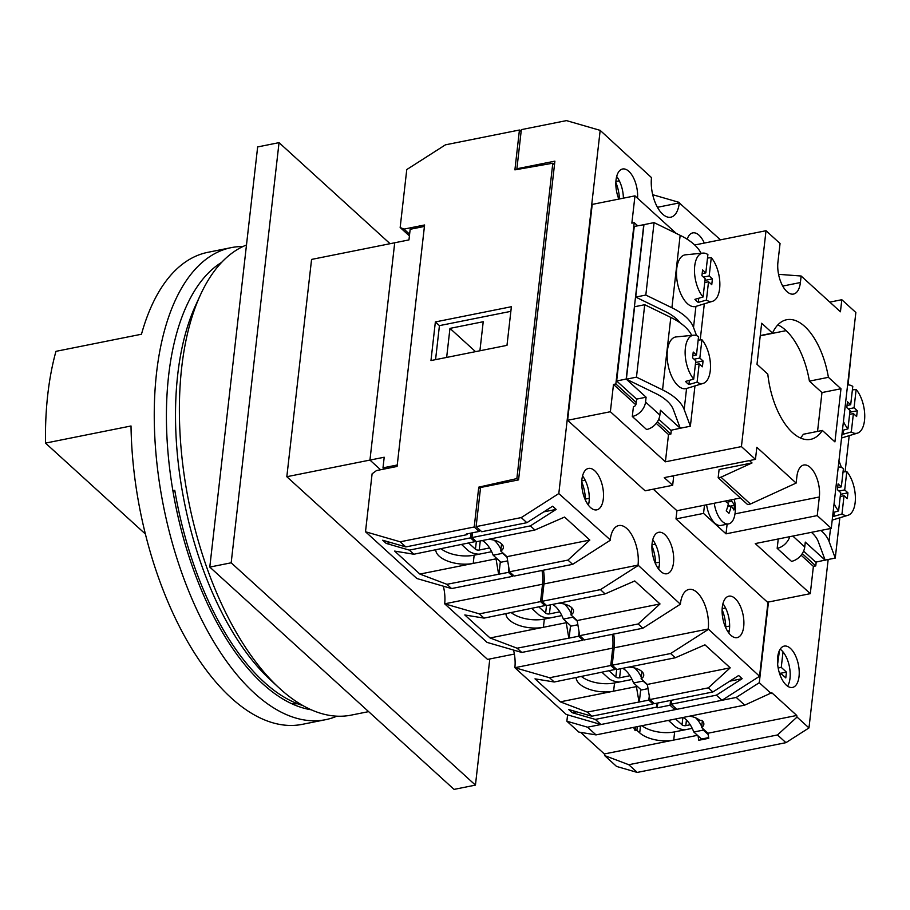 <?xml version="1.0" encoding="UTF-8"?>
<svg xmlns="http://www.w3.org/2000/svg" width="910" height="910" viewBox="0 0 910 910"><rect width="100%" height="100%" fill="white"/><g stroke="black" fill="none" stroke-linecap="round" stroke-linejoin="round"><path stroke-width="1.36" d="M778.164 668.008L781.258 667.383L783.021 651.901M781.258 667.383L786.456 672.115L785.796 677.904L780.598 673.184L780.314 675.675M777.64 664.095L779.472 650.434M668.452 720.402L674.902 726.26A11.091 5.346 -173.5 0 0 685.105 729.774M675.584 718.968L682.034 724.838A2.775 1.331 -173.5 0 0 685.81 725.645L690.224 724.758M779.506 673.4L780.598 673.184M780.689 673.264L786.456 672.115M514.366 654.051L487.555 659.409L286.821 476.715L311.573 259.418L394.712 242.777M286.821 476.715L369.949 460.073L394.712 242.765L408.965 239.91L410.171 229.286L424.424 226.431L397.249 464.999L382.996 467.854L384.202 457.229L369.949 460.085L380.573 469.753M507.666 560.878L500.898 562.232L493.186 555.202A27.732 13.491 78.7 0 0 482.266 540.551M507.052 557.284L502.684 553.303A27.732 13.491 78.7 0 0 502.354 552.472M500.932 549.344A27.732 13.491 78.7 0 0 494.05 540.153M493.186 555.202L502.684 553.303M368.618 711.631L351.18 715.123A241.241 117.379 -101.3 0 1 279.051 687.869A241.241 117.379 -101.3 0 1 181.704 367.412A241.241 117.379 -101.3 0 1 200.416 294.931A241.241 117.379 -101.3 0 1 246.485 244.983M279.051 687.869L270.475 679.952A229.877 111.85 -101.3 0 1 177.723 374.601A229.877 111.85 -101.3 0 1 195.548 305.533L200.416 294.931M174.868 490.797L172.991 491.173M489.808 658.965L475.441 785.114L231.174 562.801L279.04 142.643L390.072 243.698M475.441 785.114L454.056 789.391L209.789 567.078L257.655 146.931L279.04 142.643M209.789 567.078L231.174 562.801M172.9 490.683L174.777 490.308A229.877 111.85 78.7 0 0 302.905 705.58M615.854 182.478A24.616 11.978 -101.3 0 1 619.448 198.96M842.421 430.441L847.949 428.86A24.593 11.966 -101.3 0 1 843.445 421.466M852.386 389.901L856.151 389.48A24.593 11.966 -101.3 0 1 864.5 420.5A24.593 11.966 -101.3 0 1 857.436 433.137A24.593 11.966 -101.3 0 1 851.316 431.92L843.16 434.263L843.627 430.089M842.08 433.467A25.423 12.365 78.7 0 0 843.16 434.263M703.066 297.001A24.593 11.966 -101.3 0 1 694.717 265.982A24.593 11.966 -101.3 0 1 702.918 253.105A24.593 11.966 -101.3 0 1 707.9 254.561L705.819 272.886L702.588 269.94L701.928 275.741L705.159 278.676L703.066 297.001L694.91 299.345A25.423 12.365 78.7 0 0 698.277 302.404L698.755 298.241M707.502 258.042L711.279 257.621A24.593 11.966 -101.3 0 1 719.628 288.641A24.593 11.966 -101.3 0 1 712.564 301.29L695.843 306.408A26.345 12.82 -101.3 0 1 687.516 303.735L687.391 303.622A26.345 12.82 -101.3 0 1 676.733 268.598A26.345 12.82 -101.3 0 1 685.514 254.811L702.918 253.105M712.564 301.29A24.593 11.966 -101.3 0 1 706.433 300.072L698.277 302.404M833.071 512.535L838.588 510.954A24.593 11.966 -101.3 0 1 834.095 503.571M843.035 471.994L846.801 471.573A24.593 11.966 -101.3 0 1 855.15 502.593A24.593 11.966 -101.3 0 1 848.086 515.242A24.593 11.966 -101.3 0 1 841.966 514.025L833.799 516.357L834.277 512.193M832.718 515.56A25.423 12.365 78.7 0 0 833.799 516.357M693.716 379.095A24.593 11.966 -101.3 0 1 685.366 348.075A24.593 11.966 -101.3 0 1 693.568 335.21A24.593 11.966 -101.3 0 1 698.55 336.654L696.468 354.98L693.238 352.045L692.578 357.835L695.797 360.781L693.716 379.095L685.56 381.438A25.423 12.365 78.7 0 0 688.927 384.509L689.405 380.334M698.152 340.147L701.917 339.726A24.593 11.966 -101.3 0 1 710.266 370.745A24.593 11.966 -101.3 0 1 703.214 383.383L686.493 388.513A26.345 12.82 -101.3 0 1 678.166 385.829L678.041 385.715A26.345 12.82 -101.3 0 1 667.383 350.703A26.345 12.82 -101.3 0 1 676.164 336.916L693.568 335.21M703.214 383.383A24.593 11.966 -101.3 0 1 697.083 382.166L688.927 384.509M735.075 513.081A20.794 10.124 -101.3 0 1 734.882 514.48A20.794 10.124 -101.3 0 1 728.626 523.898A20.794 10.124 -101.3 0 1 722.483 521.612A20.794 10.124 -101.3 0 1 714.236 503.241M728.626 523.898L720.982 525.423A20.794 10.124 -101.3 0 1 706.592 504.777M724.861 501.114A35.945 17.313 6.5 0 1 728.387 503.514A35.945 26.208 132.3 0 1 726.248 510.84A34.387 16.562 6.5 0 1 727.704 512.068A34.387 16.562 6.5 0 1 728.978 513.331A35.945 26.208 -47.7 0 0 731.128 506.005A35.945 17.313 6.5 0 1 733.892 510.01A34.387 25.07 -47.7 0 0 734.427 505.3A35.945 17.313 -173.5 0 0 731.663 501.296A35.945 26.208 -47.7 0 0 731.685 499.749M750.443 504.015L747.633 504.584L718.161 477.75L720.959 477.193L750.443 504.015L796.136 483.073L756.836 447.299L755.459 459.368L741.422 446.594L766.015 230.719L780.052 243.505L777.936 262.091A22.181 10.795 -101.3 0 0 781.906 284.489A22.181 10.795 -101.3 0 0 793.52 294.066A22.181 10.795 -101.3 0 0 800.39 282.532L801.141 276.014L840.442 311.789L841.818 299.72L855.855 312.494L831.262 528.369L755.255 543.577L810.287 593.661L767.528 602.215L675.993 518.916L703.544 513.399L726.009 533.84L727.113 524.194M796.136 483.073L796.887 476.556A22.181 10.795 -101.3 0 1 803.758 465.021A22.181 10.795 -101.3 0 1 815.371 474.611A22.181 10.795 -101.3 0 1 819.341 496.997L817.226 515.595L831.262 528.369M834.925 441.885L840.976 388.752L828.407 377.32A61.004 29.689 78.7 0 0 786.672 319.728A61.004 29.689 78.7 0 0 772.488 333.094L761.67 323.243L756.995 364.296L767.812 374.147A61.004 29.689 78.7 0 0 810.617 439.359A61.004 29.689 78.7 0 0 822.356 430.453L834.925 441.885M800.459 437.983A61.004 29.689 78.7 0 0 803.359 434.252L822.356 430.453M817.544 431.408L821.969 392.563L809.411 381.131A61.004 29.689 78.7 0 0 777.822 324.904M658.726 419.248L670.852 430.282L680.373 428.223M671.33 430.191L670.886 434.047L657.384 421.751M676.244 233.415L634.975 195.855L631.859 223.143L634.236 222.666L615.854 383.963L613.488 384.441L610.371 411.729L567.612 420.284L592.217 204.409L634.975 195.855M637.637 225.748L634.236 222.666M680.35 428.382L660.421 410.239L659.875 415.074A13.866 10.112 132.3 0 1 646.612 429.52L632.302 416.484L633.394 406.827A2.775 2.025 -47.7 0 0 636.044 403.938L636.215 402.493L615.854 383.963M636.215 402.493L636.602 399.115L646.1 397.204L645.554 402.038A13.866 10.112 132.3 0 1 632.302 416.484M643.962 224.69L634.27 226.431L616.661 380.971L636.602 399.115M670.886 434.047L668.509 434.525L665.403 461.814L610.371 411.729M668.509 434.525L656.235 423.355M635.817 404.768L613.488 384.441M803.598 551.096L815.724 562.141L825.245 560.071M816.202 562.039L815.769 565.906L802.256 553.61M815.769 565.906L813.392 566.373L810.287 593.661M813.392 566.373L801.107 555.202M825.233 560.241L805.293 542.098L804.747 546.921A13.866 10.112 132.3 0 1 791.495 561.368L777.174 548.343L778.243 538.982M701.917 339.726L699.836 358.051L703.066 360.986L702.406 366.787L699.176 363.841L697.083 382.166M838.588 510.954L840.681 492.628L837.45 489.694L838.11 483.892L841.34 486.839L843.422 468.513A24.593 11.966 -101.3 0 0 838.44 467.058L838.246 467.08A24.593 11.966 -101.3 0 1 838.44 467.058M847.949 428.86L850.031 410.535L846.801 407.589L847.46 401.799L850.691 404.734L852.784 386.409A24.593 11.966 -101.3 0 0 847.802 384.964L847.597 384.987A24.593 11.966 -101.3 0 1 847.802 384.964M643.779 224.52L626.171 379.06L646.1 397.204M653.266 489.171L676.926 510.703L675.993 518.916M755.459 459.368L664.243 477.625L672.661 485.292L645.11 490.808L567.612 420.284M740.41 497.998L704.488 505.198L703.544 513.399M801.141 276.014L778.562 274.331M718.161 477.75L719.093 469.537L752.035 462.94L720.959 477.193M752.035 462.94L749.431 460.574M672.399 475.998L673.605 477.079L672.661 485.292M676.926 510.703L704.488 505.198M766.015 230.719L694.717 244.995M829.818 302.12L841.818 299.72M741.422 446.594L665.403 461.814M726.009 533.84L817.226 515.595M786.138 330.637L760.237 335.824M626.171 379.06L616.661 380.971M690.371 426.221L684.172 409.534A62.426 30.064 -173.5 0 0 662.548 389.867L636.465 377.161L626.353 379.186L655.541 393.393A51.335 24.718 6.5 0 1 673.32 409.58L680.259 428.246L690.371 426.221L694.967 385.908M691.702 335.392A62.426 30.064 -173.5 0 0 670.807 317.419L644.724 304.714L634.611 306.738L626.353 379.186M636.465 377.161L644.724 304.714M811.424 532.339A51.335 24.718 6.5 0 1 818.204 541.427L825.142 560.094L835.255 558.08L829.044 541.393A62.426 30.064 -173.5 0 0 820.934 530.439M835.255 558.08L839.839 517.767M846.801 471.573L844.707 489.899L847.938 492.845L847.278 498.635L844.048 495.7L841.966 514.025M696.571 335.642L693.522 327.441A62.426 30.064 -173.5 0 0 671.91 307.762L645.816 295.056L635.703 297.081L664.903 311.3A51.335 24.718 6.5 0 1 680.088 322.834M701.053 253.287A62.426 30.064 -173.5 0 0 680.157 235.326L654.074 222.62L643.962 224.645L635.703 297.081M645.816 295.056L654.074 222.62M700.211 339.919L704.317 303.815M711.279 257.621L709.186 275.946L712.416 278.892L711.756 284.682L708.526 281.747L706.433 300.072M845.083 471.767L849.201 435.674M841.454 467.49L838.963 460.801M856.151 389.48L854.058 407.805L857.288 410.74L856.629 416.541L853.398 413.595L851.316 431.92M734.427 505.3L729.911 506.199L728.171 504.618M731.663 501.296L726.703 502.286M725.884 501.74L725.987 500.887M731.128 506.005L727.647 506.699M849.599 414.357L853.398 413.595M848.302 408.954L854.058 407.805M847.051 405.462L850.691 404.734M849.838 412.23L857.288 410.74M840.248 496.462L844.048 495.7M837.689 487.567L841.34 486.839M838.952 491.059L844.707 489.899M840.487 494.335L847.938 492.845M703.43 277.106L709.186 275.946M702.167 273.614L705.819 272.886M704.715 282.51L708.526 281.747M704.966 280.382L712.416 278.892M694.068 359.2L699.836 358.051M695.604 362.476L703.066 360.986M695.365 364.603L699.176 363.841M692.817 355.708L696.468 354.98M789.812 536.661A13.866 10.112 132.3 0 1 777.174 548.343M840.976 388.752L821.969 392.563M828.407 377.32L809.411 381.131M772.488 333.094L760.271 335.54M648.796 700.131L587.291 712.086L591.818 716.204L653.016 703.965L648.796 700.131L649.285 695.888M653.016 703.965L653.175 702.531M656.974 703.168L656.519 707.15L657.225 707.798L670.044 705.227L674.958 709.698L675.186 707.787M657.771 703.009L657.225 707.798M400.195 541.803L474.212 526.992L478.751 487.157L516.869 478.58L552.802 163.22L514.901 169.863L519.439 130.016L445.422 144.838L406.77 169.556L400.161 227.511L404.006 229.104L424.595 224.986L397.078 466.455L376.49 470.572L372.099 473.814L365.501 531.759L400.195 541.803L405.814 546.921L467.001 534.67L466.295 534.034L479.126 531.463L479.342 529.552M467.001 534.67L467.092 533.874M471.061 533.078L470.515 537.867L474.724 541.7L474.884 540.267M508.417 572.367L446.901 584.311L451.576 588.565L512.762 576.326L508.417 572.367L508.895 568.124M512.762 576.326L512.933 574.892M542.019 570.468A27.448 13.354 -101.3 0 1 542.542 584.231L540.563 601.624L544.919 605.582L545.079 604.149M578.612 636.249L517.096 648.204L521.771 652.447L582.957 640.208L578.612 636.249L579.09 632.006M582.957 640.208L583.117 638.774M612.214 634.35A27.448 13.354 -101.3 0 1 612.737 648.113L610.758 665.506L615.103 669.464L615.274 668.031M632.04 679.463L614.534 682.955A24.957 12.012 6.5 0 1 581.479 676.551M561.845 615.569L544.351 619.073A24.957 12.012 6.5 0 1 511.295 612.669M491.65 551.688L474.155 555.191A24.957 12.012 6.5 0 1 441.1 548.787M610.758 665.506L549.56 677.745L554.236 681.999L615.103 669.464M540.563 601.624L479.377 613.863L484.04 618.117L544.919 605.582M470.515 537.867L409.318 550.118L413.857 554.236L474.724 541.7M446.901 584.311L419.885 574.073L394.61 551.085L413.857 554.236M419.885 574.073L496.018 558.842L498.589 573.971M517.096 648.204L490.069 637.967L464.805 614.967L484.04 618.117M490.069 637.967L566.213 622.724L568.784 637.853M587.291 712.086L560.264 701.849L535 678.849L554.236 681.999M560.264 701.849L636.409 686.606L638.979 701.735M496.018 558.842L496.132 557.887M566.213 622.724L566.327 621.769M636.409 686.606L636.511 685.651M474.155 555.191L473.223 563.404A24.957 12.012 6.5 0 1 448.38 561.356A24.957 12.012 6.5 0 1 435.753 549.856M544.351 619.073L543.407 627.286A24.957 12.012 6.5 0 1 518.575 625.238A24.957 12.012 6.5 0 1 505.949 613.738M614.534 682.955L613.602 691.168A24.957 12.012 6.5 0 1 588.759 689.12A24.957 12.012 6.5 0 1 576.132 677.62M404.006 229.104L409.614 234.211M552.802 163.22L554.486 164.755M516.869 478.58L518.359 479.934M549.56 677.745L514.867 667.701L566.247 714.464L600.941 724.508L595.333 719.401L656.519 707.15M600.941 724.508L674.958 709.698M519.439 130.016L521.123 131.552M595.333 719.401L572.197 712.701L568.693 709.516L591.818 716.204M479.377 613.863L444.671 603.819L487.077 642.403L521.771 652.447M474.212 526.992L479.126 531.463M670.044 705.227L670.59 700.438M435.367 321.935L430.965 360.565L506.984 345.356L511.386 306.715L435.367 321.935L439.439 325.632L510.851 311.345M435.56 359.643L439.439 325.632M400.161 227.511L409.42 235.929M612.737 648.113L514.867 667.701A27.448 13.354 78.7 0 0 513.547 650.07M542.542 584.231L444.671 603.819A27.448 13.354 78.7 0 0 443.352 586.188M365.501 531.759L416.882 578.521L451.576 588.565M409.318 550.118L386.193 543.418L382.678 540.221L405.814 546.921M478.751 487.157L480.435 488.681M386.193 543.418L390.64 542.531M572.197 712.701L576.644 711.813M640.731 689.484L639.298 702.031M570.536 625.602L569.103 638.149M500.341 561.72L498.919 574.267M648.045 688.642L641.288 689.996L633.565 682.966A27.732 13.491 78.7 0 0 622.645 668.315M647.442 685.048L643.063 681.067A27.732 13.491 78.7 0 0 642.733 680.236M641.322 677.108A27.732 13.491 78.7 0 0 634.429 667.917M633.565 682.966L643.063 681.067M651.935 545.784A24.616 11.978 -101.3 0 1 655.553 563.904M531.929 608.54L538.515 614.534A11.091 5.346 -173.5 0 0 549.356 618.072M538.731 606.822L545.636 613.101A2.775 1.331 -173.5 0 0 549.424 613.909L559.775 611.838M780.154 649.205A21.078 10.249 -101.3 0 1 790.005 678.291A21.078 10.249 -101.3 0 1 787.548 686.14M777.697 657.054A21.078 10.249 -101.3 0 1 784.227 646.1A21.078 10.249 -101.3 0 1 795.26 655.211A21.078 10.249 -101.3 0 1 799.037 676.483A21.078 10.249 -101.3 0 1 792.508 687.437A21.078 10.249 -101.3 0 1 781.474 678.325A21.078 10.249 -101.3 0 1 777.697 657.054M567.601 714.862L566.873 721.209L587.541 727.192L736.247 697.435L759.281 682.705L768.472 602.033M698.05 735.86L698.8 740.274L708.776 738.283L707.923 733.232L701.599 727.477A13.866 6.677 -173.5 0 0 703.839 724.349A13.866 6.677 -173.5 0 0 701.94 720.402L699.597 720.254A13.866 6.677 -173.5 0 0 689.655 716.159M633.758 727.34A24.957 12.012 -173.5 0 0 635.214 730.639L636.898 730.309L639.707 732.857A24.957 12.012 -173.5 0 0 673.718 740.08L697.469 735.326M641.914 725.714A24.957 12.012 -173.5 0 0 674.651 731.867L673.718 740.08L604.354 753.958L604.627 755.573L616.57 766.436L637.239 772.419L785.944 742.662L808.979 727.932L828.168 559.491M566.873 721.209L578.817 732.072L596.016 734.893L744.71 705.136L771.782 692.715L796.762 715.453L797.035 717.057L777.481 734.962L628.776 764.718L604.627 755.573M796.762 715.453L707.923 733.232M674.651 731.867L692.226 728.353M701.599 727.477L702.349 720.8M580.637 732.379L604.354 753.958M736.247 697.435L744.71 705.136M759.281 682.705L771.225 693.568M851.441 351.305L848.052 384.941M587.541 727.192L596.016 734.893M797.035 717.057L808.979 727.932M777.481 734.962L785.944 742.662M628.776 764.718L637.239 772.419M637.318 726.624L636.898 730.309M635.635 726.965L635.214 730.639M702.099 739.614L702.179 738.909M479.911 350.771L483.221 321.73L449.961 328.385L446.651 357.425M475.521 351.647L449.961 328.385M581.74 481.902A24.616 11.978 -101.3 0 1 585.369 500.022M461.734 544.658L468.32 550.652A11.091 5.346 -173.5 0 0 479.161 554.19M468.536 542.94L475.452 549.219A2.775 1.331 -173.5 0 0 479.229 550.027L489.58 547.957M384.27 469.014L382.996 467.854M722.301 607.175A21.135 10.283 78.7 0 0 726.089 628.503A21.135 10.283 78.7 0 0 737.145 637.626A21.135 10.283 78.7 0 0 743.697 626.649A21.135 10.283 78.7 0 0 739.921 605.321A21.135 10.283 78.7 0 0 728.853 596.187A21.135 10.283 78.7 0 0 722.301 607.175M728.808 632.985A21.135 10.283 78.7 0 0 729.445 629.492A21.135 10.283 78.7 0 0 722.938 603.683M652.117 543.293A21.135 10.283 78.7 0 0 655.894 564.621A21.135 10.283 78.7 0 0 666.962 573.744A21.135 10.283 78.7 0 0 673.502 562.767A21.135 10.283 78.7 0 0 669.726 541.439A21.135 10.283 78.7 0 0 658.669 532.304A21.135 10.283 78.7 0 0 652.117 543.293M658.612 569.103A21.135 10.283 78.7 0 0 659.261 565.611A21.135 10.283 78.7 0 0 652.754 539.801M581.922 479.411A21.135 10.283 78.7 0 0 585.71 500.739A21.135 10.283 78.7 0 0 596.767 509.862A21.135 10.283 78.7 0 0 603.319 498.873A21.135 10.283 78.7 0 0 599.531 477.545A21.135 10.283 78.7 0 0 588.474 468.423A21.135 10.283 78.7 0 0 581.922 479.411M588.429 505.221A21.135 10.283 78.7 0 0 589.066 501.728A21.135 10.283 78.7 0 0 582.559 475.919M637.546 198.198A21.135 10.283 78.7 0 0 622.588 168.998A21.135 10.283 78.7 0 0 616.036 179.987A21.135 10.283 78.7 0 0 618.834 199.085M641.948 671.614L641.129 678.78A13.866 6.677 -173.5 0 0 643.723 675.436A13.866 6.677 -173.5 0 0 641.823 671.489A13.866 6.677 -173.5 0 0 628.776 667.087M558.592 603.205A13.866 6.677 6.5 0 1 571.628 607.607A13.866 6.677 6.5 0 1 573.527 611.554A13.866 6.677 6.5 0 1 570.945 614.887L577.145 620.54L660.023 603.944L638.149 623.976L642.824 628.23L680.373 604.206L638.035 565.121A27.448 13.354 78.7 0 0 633.121 537.412A27.448 13.354 78.7 0 0 618.755 525.559A27.448 13.354 78.7 0 0 610.235 539.823L558.808 493.561L600.179 130.369L651.503 177.621A27.448 13.354 78.7 0 0 656.428 205.33A27.448 13.354 78.7 0 0 670.795 217.194A27.448 13.354 78.7 0 0 679.304 202.919L720.47 239.842M488.397 539.323A13.866 6.677 6.5 0 1 501.444 543.725A13.866 6.677 6.5 0 1 503.344 547.672A13.866 6.677 6.5 0 1 500.75 551.005L506.95 556.658L589.839 540.062L567.954 560.094L572.629 564.348L610.189 540.324M704.329 243.072A21.135 10.283 78.7 0 0 692.783 232.88A21.135 10.283 78.7 0 0 687.198 239.239M729.774 681.169L742.151 678.689L716.386 695.172L671.25 704.203L676.858 709.322L721.994 700.29L759.554 676.266L708.23 629.003A27.448 13.354 78.7 0 0 703.316 601.294A27.448 13.354 78.7 0 0 688.938 589.441A27.448 13.354 78.7 0 0 680.43 603.705L680.373 604.206M759.554 676.266L767.994 602.124M613.636 634.065A27.448 13.354 78.7 0 1 614.159 647.829L612.18 665.221L616.855 669.476L675.288 657.771L704.954 644.837L730.218 667.826L708.344 687.858L712.871 691.975L738.647 675.493L742.151 678.689M577.145 620.54L579.715 635.669L584.379 639.923L642.824 628.23M571.753 607.721L570.945 614.887M543.452 570.183A27.448 13.354 78.7 0 1 543.964 583.947L541.985 601.339L546.66 605.594L605.093 593.889L634.759 580.955L660.023 603.944M506.95 556.658L509.52 571.787L514.196 576.041L572.629 564.348M501.569 543.839L500.75 551.005M641.129 678.78L647.329 684.422L649.899 699.551L654.438 703.68L712.871 691.975M472.483 532.794L471.937 537.582L476.465 541.712L534.909 530.007L564.564 517.062L589.839 540.062M647.329 684.422L730.218 667.826M716.386 695.172L721.994 700.29M671.25 704.203L671.705 700.222M649.899 699.551L708.344 687.858M612.18 665.221L670.613 653.528L675.288 657.771M579.715 635.669L638.149 623.976M541.985 601.339L600.429 589.646L605.093 593.889M509.52 571.787L567.954 560.094M471.937 537.582L530.371 525.889L534.909 530.007M708.173 629.504L670.613 653.528M637.978 565.622L600.429 589.646M600.179 130.369L566.475 120.609L521.339 129.641L516.891 168.76L554.895 161.15L518.575 479.888L480.571 487.498L476.112 526.617L521.248 517.585L526.867 522.693L552.632 506.21L556.146 509.407L530.371 525.889M652.697 194.706L679.361 202.429M526.867 522.693L481.731 531.724L476.112 526.617M521.248 517.585L558.808 493.561M543.77 511.875L556.146 509.407M619.312 180.817L615.899 181.499M623.384 198.175A21.135 10.283 78.7 0 0 616.673 176.494M659.067 566.93L657.361 567.283M659.454 562.187L655.541 562.96M655.393 544.123L651.981 544.806M729.263 630.812L727.556 631.165M729.649 626.069L725.736 626.842M725.577 608.005L722.176 608.688M588.884 503.048L587.166 503.389M589.27 498.305L585.357 499.078M585.198 480.241L581.786 480.924M517.585 169.396L516.891 168.76M311.209 709.777A231.811 112.794 -101.3 0 1 168.657 375.329A231.811 112.794 -101.3 0 1 221.665 262.342M336.927 716.17A240.695 117.117 -101.3 0 1 325.655 719.673A240.695 117.117 -101.3 0 1 199.665 615.706A240.695 117.117 -101.3 0 1 156.565 372.759A240.695 117.117 -101.3 0 1 231.185 247.645A240.695 117.117 -101.3 0 1 242.936 246.53M145.418 534.034L45.5 443.102A240.695 117.117 -101.3 0 1 47.775 394.53A240.695 117.117 -101.3 0 1 55.954 351.34L141.471 334.232A240.695 117.117 -101.3 0 1 207.912 252.309L231.185 247.645M45.5 443.102L131.017 425.982A240.695 117.117 -101.3 0 0 302.37 724.326L325.655 719.673M297.581 703.748A220.174 107.13 -101.3 0 1 291.78 703.703M577.861 624.76L571.093 626.114L563.37 619.084A27.732 13.491 78.7 0 0 552.45 604.433M577.247 621.166L572.879 617.185A27.732 13.491 78.7 0 0 572.538 616.354M571.127 613.226A27.732 13.491 78.7 0 0 564.234 604.035M563.37 619.084L572.879 617.185M708.663 737.612L701.542 739.034L693.818 732.004A27.732 13.491 78.7 0 0 683.114 717.467M708.139 734.484L703.328 730.104A27.732 13.491 78.7 0 0 702.634 728.421M701.712 726.419A27.732 13.491 78.7 0 0 695.718 717.854M693.818 732.004L703.328 730.104M722.119 609.666A24.616 11.978 -101.3 0 1 725.748 627.786M602.124 672.422L608.71 678.416A11.091 5.346 -173.5 0 0 619.551 681.954M608.927 670.704L615.831 676.983A2.775 1.331 -173.5 0 0 619.608 677.791L629.97 675.72M682.034 724.838L682.864 717.512M685.81 725.645L686.447 719.992M804.747 546.921L792.815 536.058M659.875 415.074L645.554 402.038M800.39 282.532L782.736 286.07M819.341 496.997L734.973 513.877M684.172 409.534L686.572 388.49M662.548 389.867L670.807 317.419M829.044 541.393L830.511 528.517M693.522 327.441L695.922 306.386M671.91 307.762L680.157 235.326M545.636 613.101L546.512 605.457M549.424 613.909L550.459 604.832M640.492 725.998L639.707 732.857M475.452 549.219L476.317 541.575M479.229 550.027L480.264 540.949M657.441 207.298L679.304 202.919M543.964 583.947L638.035 565.121M614.159 647.829L708.23 629.003M615.831 676.983L616.707 669.339M619.608 677.791L620.643 668.713M857.436 433.137L841.557 438.006M848.086 515.242L832.206 520.111M734.882 514.48A36.047 36.047 0 0 0 734.154 499.26"/></g></svg>
